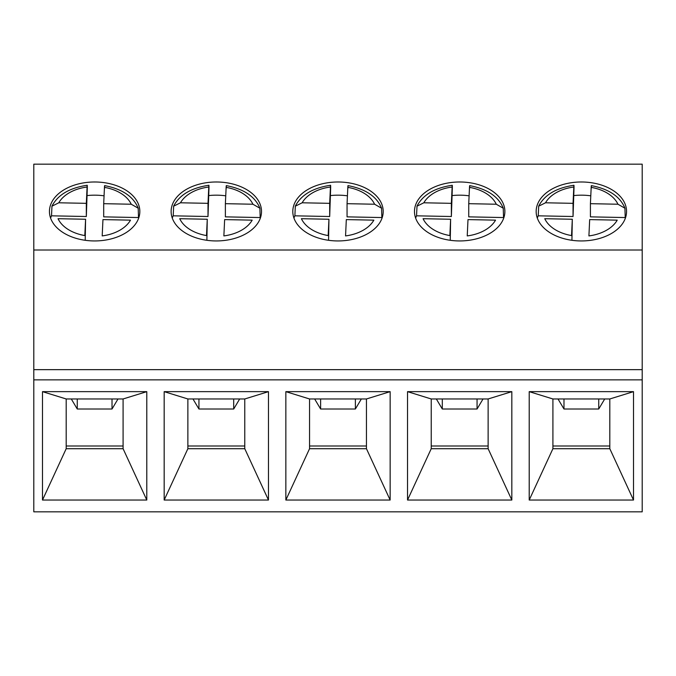 <?xml version="1.0" encoding="UTF-8"?>
<svg xmlns="http://www.w3.org/2000/svg" width="676" height="676" viewBox="0 0 676 676"><rect width="100%" height="100%" fill="white"/><g stroke="black" fill="none" stroke-linecap="round" stroke-linejoin="round"><path stroke-width="1.01" d="M33.8 250.01L642.2 250.01L642.2 164.175L33.8 164.175L33.8 511.825L642.2 511.825L642.2 379.861L33.8 379.861M164.175 391.649L268.465 391.649L268.465 500.037L164.175 500.037L164.175 391.649L187.869 398.967L187.869 448.712L244.771 448.712L244.771 398.967L187.869 398.967M407.535 391.649L511.825 391.649L511.825 500.037L407.535 500.037L407.535 391.649L431.229 398.967L431.229 448.712L488.131 448.712L488.131 398.967L431.229 398.967M529.215 391.649L633.505 391.649L633.505 500.037L529.215 500.037L529.215 391.649L552.909 398.967L552.909 448.712L609.811 448.712L609.811 398.967L552.909 398.967M285.855 391.649L390.145 391.649L390.145 500.037L285.855 500.037L285.855 391.649L309.549 398.967L309.549 448.712L366.451 448.712L366.451 398.967L309.549 398.967M42.495 391.649L146.785 391.649L146.785 500.037L42.495 500.037L42.495 391.649L66.189 398.967L66.189 448.712L123.091 448.712L123.091 398.967L66.189 398.967M171.121 211.47A45.199 29.474 180 0 1 216.32 181.988A45.199 29.474 180 0 1 261.519 211.47A45.199 29.474 180 0 1 216.32 240.943A45.199 29.474 180 0 1 171.121 211.47M414.481 211.47A45.199 29.474 180 0 1 459.68 181.988A45.199 29.474 180 0 1 504.879 211.47A45.199 29.474 180 0 1 459.68 240.943A45.199 29.474 180 0 1 414.481 211.47M536.161 211.47A45.199 29.474 180 0 1 581.36 181.988A45.199 29.474 180 0 1 626.559 211.47A45.199 29.474 180 0 1 581.36 240.943A45.199 29.474 180 0 1 536.161 211.47M292.801 211.47A45.199 29.474 180 0 1 338 181.988A45.199 29.474 180 0 1 383.199 211.47A45.199 29.474 180 0 1 338 240.943A45.199 29.474 180 0 1 292.801 211.47M49.441 211.47A45.199 29.474 180 0 1 94.64 181.988A45.199 29.474 180 0 1 139.839 211.47A45.199 29.474 180 0 1 94.64 240.943A45.199 29.474 180 0 1 49.441 211.47M642.2 250.01L642.2 369.662L33.8 369.662M642.2 369.662L642.2 379.861M529.215 500.037L552.909 448.712M633.505 391.649L609.811 398.967M609.811 448.712L633.505 500.037M407.535 500.037L431.229 448.712M511.825 391.649L488.131 398.967M488.131 448.712L511.825 500.037M285.855 500.037L309.549 448.712M390.145 391.649L366.451 398.967M366.451 448.712L390.145 500.037M164.175 500.037L187.869 448.712M268.465 391.649L244.771 398.967M244.771 448.712L268.465 500.037M42.495 500.037L66.189 448.712M146.785 391.649L123.091 398.967M123.091 448.712L146.785 500.037M609.811 445.999L552.909 445.999M537.31 218.052A45.199 29.474 180 0 1 538.24 215.821L538.679 206.188L545.507 202.792L573.045 203.332L573.806 187.015C573.932 184.641 574.008 184.852 574.025 187.649L573.045 216.514L573.045 203.332M590.79 195.82A45.199 29.474 -0 0 0 574.025 195.558M590.418 203.679L590.418 216.861L625.224 217.554L624.928 208.216L617.957 204.228A38.245 24.944 -0 0 0 591.179 187.362L590.418 203.679L617.957 204.228M625.224 217.554A45.199 29.474 180 0 1 625.41 218.052M572.302 219.252L571.541 235.569A38.245 24.944 -0 0 1 544.763 218.703L572.302 219.252L571.93 240.293M617.213 220.148L589.675 219.599L588.914 235.916A38.245 24.944 -0 0 0 617.213 220.148M538.24 215.821L573.045 216.514M545.507 202.792A38.245 24.944 -0 0 1 573.806 187.015C573.932 184.641 574.008 184.852 574.025 187.649M591.399 187.996C591.382 185.19 591.314 184.979 591.179 187.362M563.978 398.967L563.978 409.005L598.742 409.005L598.742 398.967M604.716 398.967L598.742 409.005M558.004 398.967L563.978 409.005M488.131 445.999L431.229 445.999M415.63 218.052A45.199 29.474 180 0 1 416.56 215.821L416.999 206.188L423.827 202.792L451.365 203.332L452.126 187.015C452.252 184.641 452.328 184.852 452.345 187.649L451.365 216.514L451.365 203.332M469.11 195.82A45.199 29.474 -0 0 0 452.345 195.558M468.738 203.679L468.738 216.861L503.544 217.554L503.248 208.216L496.277 204.228A38.245 24.944 -0 0 0 469.499 187.362L468.738 203.679L496.277 204.228M503.544 217.554A45.199 29.474 180 0 1 503.73 218.052M450.622 219.252L449.861 235.569A38.245 24.944 -0 0 1 423.083 218.703L450.622 219.252L450.25 240.293M495.533 220.148L467.995 219.599L467.234 235.916A38.245 24.944 -0 0 0 495.533 220.148M416.56 215.821L451.365 216.514M423.827 202.792A38.245 24.944 -0 0 1 452.126 187.015C452.252 184.641 452.328 184.852 452.345 187.649M469.719 187.996C469.702 185.19 469.634 184.979 469.499 187.362M442.298 398.967L442.298 409.005L477.062 409.005L477.062 398.967M483.036 398.967L477.062 409.005M436.324 398.967L442.298 409.005M366.451 445.999L309.549 445.999M293.95 218.052A45.199 29.474 180 0 1 294.88 215.821L295.319 206.188L302.147 202.792L329.685 203.332L330.446 187.015C330.572 184.641 330.649 184.852 330.665 187.649L329.685 216.514L329.685 203.332M347.43 195.82A45.199 29.474 -0 0 0 330.665 195.558M347.058 203.679L347.058 216.861L381.864 217.554L381.568 208.216L374.597 204.228A38.245 24.944 -0 0 0 347.819 187.362L347.058 203.679L374.597 204.228M381.864 217.554A45.199 29.474 180 0 1 382.05 218.052M328.942 219.252L328.181 235.569A38.245 24.944 -0 0 1 301.403 218.703L328.942 219.252L328.57 240.293M373.853 220.148L346.315 219.599L345.554 235.916A38.245 24.944 -0 0 0 373.853 220.148M294.88 215.821L329.685 216.514M302.147 202.792A38.245 24.944 -0 0 1 330.446 187.015C330.572 184.641 330.649 184.852 330.665 187.649M348.039 187.996C348.022 185.19 347.954 184.979 347.819 187.362M320.618 398.967L320.618 409.005L355.382 409.005L355.382 398.967M361.356 398.967L355.382 409.005M314.644 398.967L320.618 409.005M244.771 445.999L187.869 445.999M172.27 218.052A45.199 29.474 180 0 1 173.2 215.821L173.639 206.188L180.467 202.792L208.005 203.332L208.766 187.015C208.892 184.641 208.969 184.852 208.985 187.649L208.005 216.514L208.005 203.332M225.75 195.82A45.199 29.474 -0 0 0 208.985 195.558M225.378 203.679L225.378 216.861L260.184 217.554L259.888 208.216L252.917 204.228A38.245 24.944 -0 0 0 226.139 187.362L225.378 203.679L252.917 204.228M260.184 217.554A45.199 29.474 180 0 1 260.37 218.052M207.262 219.252L206.501 235.569A38.245 24.944 -0 0 1 179.723 218.703L207.262 219.252L206.89 240.293M252.173 220.148L224.635 219.599L223.874 235.916A38.245 24.944 -0 0 0 252.173 220.148M173.2 215.821L208.005 216.514M180.467 202.792A38.245 24.944 -0 0 1 208.766 187.015C208.892 184.641 208.969 184.852 208.985 187.649M226.359 187.996C226.342 185.19 226.274 184.979 226.139 187.362M198.938 398.967L198.938 409.005L233.702 409.005L233.702 398.967M239.676 398.967L233.702 409.005M192.964 398.967L198.938 409.005M123.091 445.999L66.189 445.999M50.59 218.052A45.199 29.474 180 0 1 51.52 215.821L51.959 206.188L58.787 202.792L86.325 203.332L87.086 187.015C87.212 184.641 87.288 184.852 87.305 187.649L86.325 216.514L86.325 203.332M104.07 195.82A45.199 29.474 -0 0 0 87.305 195.558M103.698 203.679L103.698 216.861L138.504 217.554L138.208 208.216L131.237 204.228A38.245 24.944 -0 0 0 104.459 187.362L103.698 203.679L131.237 204.228M138.504 217.554A45.199 29.474 180 0 1 138.69 218.052M85.582 219.252L84.821 235.569A38.245 24.944 -0 0 1 58.043 218.703L85.582 219.252L85.21 240.293M130.493 220.148L102.955 219.599L102.194 235.916A38.245 24.944 -0 0 0 130.493 220.148M51.52 215.821L86.325 216.514M58.787 202.792A38.245 24.944 -0 0 1 87.086 187.015C87.212 184.641 87.288 184.852 87.305 187.649M104.679 187.996C104.662 185.19 104.594 184.979 104.459 187.362M77.258 398.967L77.258 409.005L112.022 409.005L112.022 398.967M117.996 398.967L112.022 409.005M71.284 398.967L77.258 409.005M573.932 185.266C556.289 187.886 544.526 194.857 538.645 206.172M591.339 185.613C608.932 189.001 620.137 196.53 624.954 208.208M452.252 185.266C434.609 187.886 422.846 194.857 416.965 206.172M469.659 185.613C487.252 189.001 498.457 196.53 503.274 208.208M330.572 185.266C312.929 187.886 301.166 194.857 295.285 206.172M347.979 185.613C365.572 189.001 376.777 196.53 381.594 208.208M208.892 185.266C191.249 187.886 179.486 194.857 173.605 206.172M226.299 185.613C243.892 189.001 255.097 196.53 259.914 208.208M87.212 185.266C69.569 187.886 57.806 194.857 51.925 206.172M104.619 185.613C122.212 189.001 133.417 196.53 138.234 208.208"/></g></svg>
